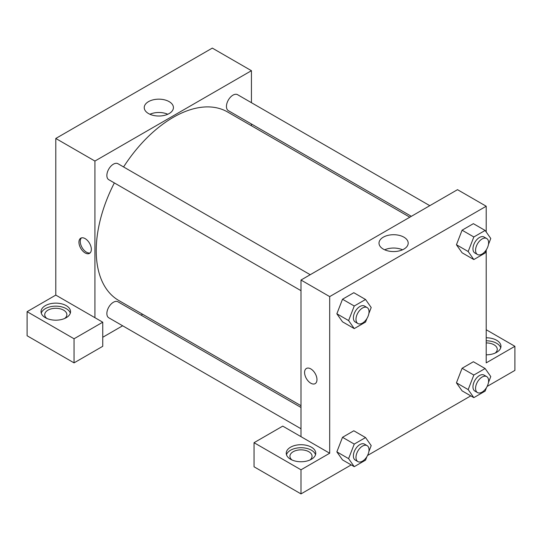 <?xml version="1.0" encoding="UTF-8"?>
<svg xmlns="http://www.w3.org/2000/svg" width="542" height="542" viewBox="0 0 542 542"><rect width="100%" height="100%" fill="white"/><g stroke="black" fill="none" stroke-linecap="round" stroke-linejoin="round"><path stroke-width="0.81" d="M27.1 311.664L27.1 335.762L74.051 362.869L74.051 338.77L27.1 311.664L55.792 295.099L55.792 138.467L212.308 48.102L251.434 70.697L251.434 102.695M45.359 305.641A14.756 8.516 180 0 1 61.442 303.791A14.756 8.516 180 0 1 70.548 311.664A14.756 8.516 180 0 1 55.792 320.187A14.756 8.516 180 0 1 41.036 311.664A14.756 8.516 180 0 1 45.359 305.641M55.792 295.099L102.75 322.205L74.051 338.77M70.318 313.168A14.756 8.516 0 0 0 60.209 306.548A14.756 8.516 0 0 0 45.359 308.649A14.756 8.516 0 0 0 41.273 313.168M46.849 318.439A11.07 6.389 180 0 1 44.729 314.678A11.07 6.389 180 0 1 51.558 308.771A11.07 6.389 180 0 1 63.617 310.159A11.07 6.389 180 0 1 66.862 314.678A11.07 6.389 180 0 1 64.735 318.439M102.75 322.205L102.75 346.304L74.051 362.869M251.434 123.996L251.434 125.758M169.151 113.549A14.593 8.428 180 0 1 153.25 115.378A14.593 8.428 180 0 1 144.24 107.594A14.593 8.428 180 0 1 158.833 99.166A14.593 8.428 180 0 1 173.426 107.594A14.593 8.428 180 0 1 169.151 113.549M94.925 317.687L94.925 161.055L55.792 138.467M94.925 161.055L251.434 70.697M167.763 114.254A14.593 8.428 0 0 0 149.904 114.254M142.607 314.252L141.083 315.132M122.634 325.783L102.75 337.266M85.141 252.931A8.76 5.061 60 0 1 79.417 245.208A8.76 5.061 60 0 1 80.758 238.189A8.76 5.061 60 0 1 89.525 243.243A8.76 5.061 60 0 1 89.525 253.365A8.76 5.061 60 0 1 85.141 252.931M81.469 237.891A8.76 5.061 -120 0 0 80.927 245.052A8.76 5.061 -120 0 0 86.456 252.172A8.76 5.061 -120 0 0 90.128 252.897M301 290.681L108.779 179.707A9.221 5.325 -60 0 1 108.779 169.057A9.221 5.325 -60 0 1 118 163.731L310.22 274.713M301 428.763L108.779 317.781A9.221 5.325 -60 0 1 108.779 307.131A9.221 5.325 -60 0 1 118 301.813L301 407.462M411.351 216.326L228.358 110.67A9.221 5.325 -60 0 1 228.358 100.019A9.221 5.325 -60 0 1 237.579 94.694L429.799 205.675M301 405.701L118.766 300.485A108.827 62.831 -60 0 1 114.348 182.925M123.576 166.95A108.827 62.831 -60 0 1 227.593 111.991L409.827 217.207M301 436.662L282.741 426.12L254.042 442.692L301 469.799L329.692 453.234L301 436.662L301 280.038L457.509 189.673L486.208 206.238L486.208 231.99M254.042 442.692L254.042 466.784L301 493.897L351.202 464.914M367.564 455.463L470.774 395.877M487.136 386.426L514.9 370.403L514.9 346.304L486.208 362.869L486.208 250.248M486.208 342.923A11.07 6.389 180 0 1 494.033 344.8A11.07 6.389 180 0 1 497.271 349.312A11.07 6.389 180 0 1 495.151 353.079M500.727 347.808A14.756 8.516 0 0 0 486.208 340.796M486.208 337.781A14.756 8.516 180 0 1 500.964 346.304A14.756 8.516 180 0 1 486.208 354.82M292.057 460.009A11.07 6.389 180 0 1 289.929 456.242A11.07 6.389 180 0 1 301 449.853A11.07 6.389 180 0 1 312.063 456.242A11.07 6.389 180 0 1 309.943 460.009M315.525 454.738A14.756 8.516 0 0 0 305.41 448.112A14.756 8.516 0 0 0 290.566 450.219A14.756 8.516 0 0 0 286.474 454.738M290.566 447.204A14.756 8.516 180 0 1 306.643 445.361A14.756 8.516 180 0 1 315.756 453.234A14.756 8.516 180 0 1 301 461.75A14.756 8.516 180 0 1 286.244 453.234A14.756 8.516 180 0 1 290.566 447.204M301 469.799L301 493.897M486.208 329.739L514.9 346.304M486.486 387.598L485.124 391.114L473.83 397.638L468.18 389.603L473.83 375.044L462.089 368.269L473.383 361.744L462.089 368.269L456.445 382.821L462.089 390.857L456.432 382.842M486.486 249.523L485.124 253.039L473.83 259.564L462.089 252.782L456.432 244.767M473.83 259.564L468.18 251.529L473.83 236.969L462.089 230.194L473.383 223.67L462.089 230.194L456.445 244.747L462.089 252.782M366.914 318.56L365.545 322.077L354.251 328.594L342.51 321.819L336.853 313.804M354.251 328.594L348.601 320.566L354.251 306.006L342.51 299.231L353.811 292.707L342.51 299.231L336.867 313.784L342.51 321.819M366.914 456.635L365.545 460.151L354.251 466.676L348.601 458.64L354.251 444.081L342.51 437.306L353.811 430.782L342.51 437.306L336.867 451.859L342.51 459.894L336.853 451.879M329.692 453.234L329.692 296.603L486.208 206.238M403.919 237.179A14.593 8.428 180 0 1 408.194 243.134A14.593 8.428 180 0 1 393.6 251.563A14.593 8.428 180 0 1 379.007 243.134A14.593 8.428 180 0 1 388.018 235.357A14.593 8.428 180 0 1 403.919 237.179M329.692 296.603L301 280.038M402.53 249.801A14.593 8.428 0 0 0 384.671 249.801M306.399 368.458A8.76 5.061 -120 0 0 305.058 375.477A8.76 5.061 -120 0 0 310.783 383.201A8.76 5.061 60 0 1 305.058 375.477A8.76 5.061 60 0 1 306.399 368.458A8.76 5.061 60 0 1 315.159 373.519A8.76 5.061 60 0 1 315.159 383.634A8.76 5.061 60 0 1 310.783 383.201A8.76 5.061 -120 0 0 315.159 383.634M354.251 306.006L365.545 299.482L371.195 307.517L368.878 313.5M367.117 307.558L364.509 306.054A9.221 5.325 120 0 0 357.402 308.527A9.221 5.325 120 0 0 353.377 317.808A9.221 5.325 120 0 0 355.288 322.029L357.896 323.533A9.221 5.325 120 0 0 367.117 318.208A9.221 5.325 120 0 0 367.117 307.558A9.221 5.325 120 0 0 360.01 310.031A9.221 5.325 120 0 0 355.986 319.313A9.221 5.325 120 0 0 357.896 323.533M348.601 320.566L336.867 313.784M365.545 299.482L353.811 292.707M473.83 236.969L485.124 230.452L490.774 238.487L488.45 244.462M486.696 238.521L484.087 237.017A9.221 5.325 120 0 0 476.98 239.489A9.221 5.325 120 0 0 472.956 248.771A9.221 5.325 120 0 0 474.867 252.992L477.475 254.496A9.221 5.325 120 0 0 486.696 249.171A9.221 5.325 120 0 0 486.696 238.521A9.221 5.325 120 0 0 479.589 240.994A9.221 5.325 120 0 0 475.564 250.275A9.221 5.325 120 0 0 477.475 254.496M468.18 251.529L456.445 244.747M485.124 230.452L473.383 223.67M354.251 444.081L365.545 437.563L371.195 445.599L368.878 451.574M367.117 445.639L364.509 444.128A9.221 5.325 120 0 0 357.402 446.601A9.221 5.325 120 0 0 353.377 455.883A9.221 5.325 120 0 0 355.288 460.104L357.896 461.608A9.221 5.325 120 0 0 367.117 456.283A9.221 5.325 120 0 0 367.117 445.639A9.221 5.325 120 0 0 360.01 448.105A9.221 5.325 120 0 0 355.986 457.387A9.221 5.325 120 0 0 357.896 461.608M354.251 466.676L342.51 459.894M348.601 458.64L336.867 451.859M365.545 437.563L353.811 430.782M473.83 375.044L485.124 368.526L490.774 376.561L488.45 382.537M486.696 376.602L484.087 375.091A9.221 5.325 120 0 0 476.98 377.564A9.221 5.325 120 0 0 472.956 386.846A9.221 5.325 120 0 0 474.867 391.067L477.475 392.571A9.221 5.325 120 0 0 486.696 387.245A9.221 5.325 120 0 0 486.696 376.602A9.221 5.325 120 0 0 479.589 379.068A9.221 5.325 120 0 0 475.564 388.35A9.221 5.325 120 0 0 477.475 392.571M473.83 397.638L462.089 390.857M468.18 389.603L456.445 382.821M485.124 368.526L473.383 361.744"/></g></svg>
